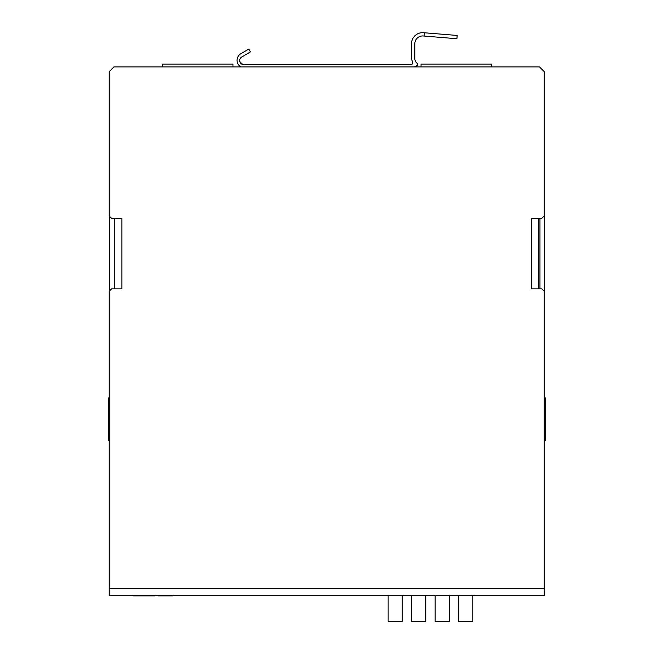<?xml version="1.0" encoding="UTF-8"?>
<svg xmlns="http://www.w3.org/2000/svg" width="654" height="654" viewBox="0 0 654 654"><rect width="100%" height="100%" fill="white"/><g stroke="black" fill="none" stroke-linecap="round" stroke-linejoin="round"><path stroke-width="0.98" d="M424.103 36.052L456.909 38.725L457.179 35.447L424.372 32.774L424.103 36.052L423.244 35.978A7.791 7.791 0 0 0 414.816 43.744L414.816 58.598A5.935 5.935 0 0 0 416.68 62.915L417.227 63.43A1.357 1.357 0 0 1 417.015 65.564A14.854 14.854 0 0 1 414.293 66.912M240.811 66.912A7.676 7.676 0 0 1 240.459 53.963L248.757 49.058L250.433 51.887L242.143 56.8A4.079 4.079 0 0 0 244.498 64.558L409.093 64.558A11.559 11.559 0 0 0 411.857 64.223A1.095 1.095 0 0 0 412.658 62.874L412.028 60.487A15.001 15.001 0 0 1 411.521 56.645L411.521 43.744A11.085 11.085 0 0 1 423.506 32.7L424.372 32.774M114.401 288.855L114.401 218.322M539.951 218.322L539.951 288.855M109.7 290.736L109.7 216.441M544.185 72.373A7.055 7.055 0 0 1 544.651 74.908L544.651 586.033L544.185 586.033M544.185 590.734L544.651 590.734L544.651 586.033M541.831 69.259A7.055 7.055 0 0 1 543.245 70.673M491.604 66.912A4.701 4.701 0 0 1 491.579 66.455L491.579 64.092L421.045 64.092L421.045 66.438A4.701 4.701 0 0 1 421.021 66.912M232.979 66.912A4.701 4.701 0 0 1 232.955 66.438L232.955 64.092L162.421 64.092L162.421 66.438A4.701 4.701 0 0 1 162.396 66.912M109.226 397.943L108.351 397.943L108.351 440.265L109.226 440.265M544.651 440.265L545.649 440.265L545.649 397.943L544.651 397.943M538.602 288.855L538.602 218.322M109.226 595.434L109.226 291.202L111.581 288.855L121.922 288.855L121.922 218.322L111.581 218.322L109.226 215.967L109.226 71.613L113.927 66.912L539.476 66.912L544.185 71.613L544.185 215.967L541.831 218.322L531.489 218.322L531.489 288.855L541.831 288.855L544.185 291.202L544.185 595.434L109.226 595.434L133.53 595.434L133.53 595.908L133.727 595.434M114.867 288.855L114.867 218.322M538.536 218.322L538.536 288.855M154.99 595.434L154.99 595.908L155.57 595.434L157.827 595.434L158.088 595.908L158.088 595.434M172.304 595.908L172.721 595.434L379.606 595.434M479.292 595.434L544.185 595.434M423.244 35.978A7.791 7.791 0 0 0 414.816 43.744M411.521 56.645L411.521 43.744M412.658 62.874L412.028 60.487M409.093 64.558A11.559 11.559 0 0 0 411.857 64.223M240.558 62.105A4.39 4.39 0 0 0 244.498 64.558M414.816 58.598A5.935 5.935 0 0 0 416.68 62.915L417.227 63.43M435.147 595.434L435.147 621.3L449.257 621.3L449.257 595.434M388.133 595.434L388.133 621.3L402.235 621.3L402.235 595.434M411.636 595.434L411.636 621.3L425.746 621.3L425.746 595.434M458.658 595.434L458.658 621.3L472.768 621.3L472.768 595.434M138.885 595.434L138.885 595.908L138.574 595.434L138.574 595.908L138.493 595.434L138.501 595.908L133.718 595.908L133.718 595.434M153.126 595.434L153.126 595.908L138.885 595.908M152.546 595.434L152.546 595.908M142.147 595.434L142.147 595.908M146.414 595.434L146.414 595.908M154.99 595.908L153.126 595.908M146.839 595.434L146.839 595.908L146.839 595.434M147.542 595.434L147.542 595.908M150.371 595.434L150.371 595.908M151.107 595.434L151.107 595.908L151.107 595.434M138.19 595.434L138.19 595.908M134.462 595.434L134.462 595.908M137.373 595.434L137.373 595.908M138.108 595.434L138.108 595.908L138.108 595.434M170.996 595.434L170.996 595.908L158.088 595.908M172.46 595.434L172.46 595.908L170.996 595.908M109.226 588.387L544.185 588.387M133.53 595.434L133.53 595.908M138.493 595.434L138.493 595.908"/></g></svg>
